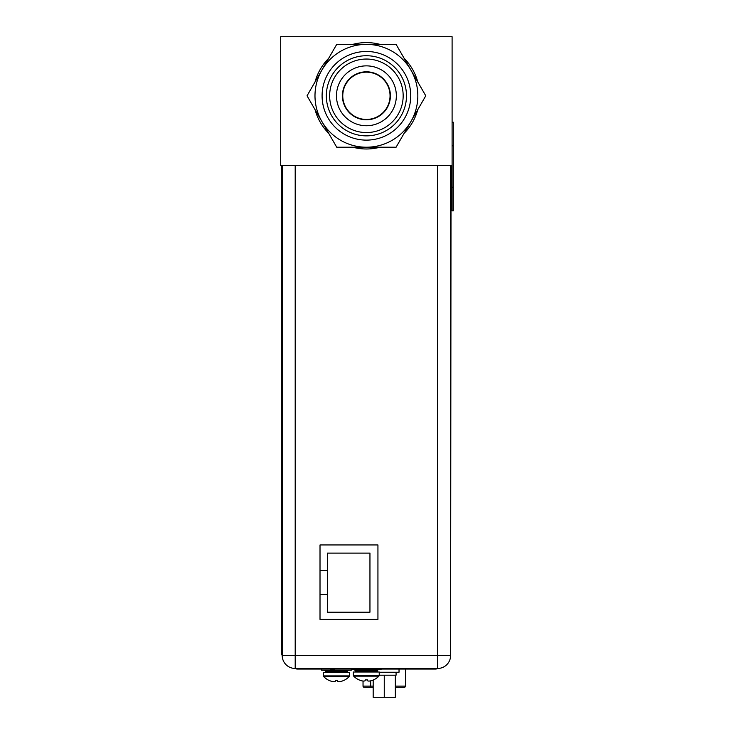 <?xml version="1.0" encoding="UTF-8"?>
<svg xmlns="http://www.w3.org/2000/svg" width="734" height="734" viewBox="0 0 734 734"><rect width="100%" height="100%" fill="white"/><g stroke="black" fill="none" stroke-linecap="round" stroke-linejoin="round"><path stroke-width="1.1" d="M280.718 165.535L452.098 165.535L452.098 36.7L280.718 36.7L280.718 165.535M366.413 72.161A23.635 23.635 0 0 1 390.048 95.796A23.635 23.635 0 0 1 366.413 119.44A23.635 23.635 0 0 1 342.769 95.796A23.635 23.635 0 0 1 366.413 72.161M451.034 165.535L450.621 654.866M329.126 668.463A6.615 6.615 0 0 0 336.319 668.463M320.015 594.586L327.401 594.586L327.401 612.202L369.954 612.202L369.954 553.097L327.401 553.097L327.401 570.713L320.015 570.713M327.401 570.713L327.401 594.586M377.937 619.404L377.937 544.949L320.015 544.949L320.015 619.404L377.937 619.404M437.62 165.535L437.62 655.462L295.196 655.462L295.196 668.463A13.001 13.001 0 0 1 282.195 655.462A13.001 13.001 0 0 0 295.196 668.463L437.62 668.463A13.001 13.001 0 0 0 450.621 655.462L437.62 655.462L437.62 668.463A13.001 13.001 0 0 0 450.621 655.462L450.621 165.535M295.196 165.535L295.196 655.462L282.195 655.462L282.195 165.535M403.7 687.299L395.342 687.299M373.175 687.299L364.816 687.299M370.881 687.299L370.698 686.116L363.036 686.116A1.184 1.184 0 0 0 364.22 687.299A1.184 1.184 0 0 1 363.036 686.116L363.036 681.033M395.342 686.116L405.471 686.116A1.184 1.184 0 0 1 404.287 687.299A1.184 1.184 0 0 0 405.471 686.116L405.471 669.05M379.23 672.243L399.03 672.243L399.03 669.05M373.175 680.023L373.175 697.3L395.342 697.3L395.342 675.197L396.076 675.197L396.076 672.243M379.23 675.197L395.342 675.197M384.258 697.3L384.258 675.197M282.131 165.535L282.131 654.866L281.663 654.866L281.663 165.535M321.079 668.463L321.079 669.05L296.729 669.05L296.729 668.463M344.246 668.463L344.246 669.05L351.513 669.05M350.155 668.463L350.155 669.05M436.207 668.463L436.207 669.05L382.542 669.05L382.542 668.463M321.079 669.05L330.263 669.05M335.181 669.05L344.246 669.05M381.065 669.05L382.542 669.05M381.185 669.05L381.185 668.463M323.501 675.904L323.501 672.601L349.393 672.601L349.393 675.904L323.501 675.904L323.841 676.73A17.598 17.598 0 0 0 329.236 680.51M337.567 680.473L336.383 680.51M337.567 680.51L337.567 681.299A17.249 8.624 90 0 0 338.98 681.684A17.249 14.937 90 0 0 341.411 681.299A17.561 17.561 0 0 0 343.567 680.51L343.567 680.51M329.327 680.51L329.327 680.51A17.561 17.561 0 0 0 331.484 681.299A17.249 14.937 -90 0 0 333.915 681.684A17.249 8.624 -90 0 0 335.328 681.299L335.328 680.473L336.447 680.51M321.675 669.05L321.675 670.234L351.219 670.234L351.219 669.05M353.348 675.317L353.348 672.005L379.23 672.005L379.23 675.317L353.348 675.317L353.687 676.142A17.598 17.598 0 0 0 359.082 679.913M367.413 679.886L366.229 679.913M367.413 679.913L367.413 680.712A17.249 8.624 90 0 0 368.817 681.097A17.249 14.937 90 0 0 371.257 680.712A17.561 17.561 0 0 0 373.413 679.913L373.413 679.913M359.165 679.913L359.165 679.913A17.561 17.561 0 0 0 361.33 680.712A17.249 14.937 -90 0 0 363.761 681.097A17.249 8.624 -90 0 0 365.165 680.712L365.174 679.886L366.294 679.913M351.513 668.463L351.513 669.647L381.065 669.647L381.065 668.463M452.098 165.535L452.098 210.86L453.282 210.86L453.282 122.211L452.098 122.211M322.088 95.796A44.324 44.324 0 0 1 366.413 51.472A44.324 44.324 0 0 1 410.737 95.796A44.324 44.324 0 0 1 366.413 140.121A44.324 44.324 0 0 1 322.088 95.796M326.336 95.796A40.067 40.067 0 0 1 366.413 55.729A40.067 40.067 0 0 1 406.48 95.796A40.067 40.067 0 0 1 366.413 135.863A40.067 40.067 0 0 1 326.336 95.796M329.649 95.796A36.755 36.755 0 0 1 366.413 59.041A36.755 36.755 0 0 1 403.168 95.796A36.755 36.755 0 0 1 366.413 132.56A36.755 36.755 0 0 1 329.649 95.796M336.475 95.796A29.929 29.929 0 0 1 366.413 65.867A29.929 29.929 0 0 1 396.342 95.796A29.929 29.929 0 0 1 366.413 125.734A29.929 29.929 0 0 1 336.475 95.796M342.411 95.796A23.993 23.993 0 0 1 366.413 71.804A23.993 23.993 0 0 1 390.405 95.796A23.993 23.993 0 0 1 366.413 119.789A23.993 23.993 0 0 1 342.411 95.796M315.069 81.887A53.187 53.187 0 0 1 328.694 58.298M352.788 44.379A53.187 53.187 0 0 1 380.029 44.379M404.131 58.298A53.187 53.187 0 0 1 417.747 81.887M336.722 147.213L307.041 95.796L321.877 70.088L336.722 44.379L396.094 44.379L425.775 95.796L410.939 121.505L396.094 147.213L336.722 147.213M366.413 147.213A51.417 51.417 0 0 1 321.877 70.088A51.417 51.417 0 0 1 410.939 70.088A51.417 51.417 0 0 1 366.413 147.213M328.694 133.304A53.187 53.187 0 0 1 315.069 109.715M380.029 147.213A53.187 53.187 0 0 1 352.788 147.213M417.747 109.715A53.187 53.187 0 0 1 404.131 133.304M373.175 686.116L370.698 686.116L370.698 680.84M282.131 643.048L281.663 643.048M300.279 669.05L300.279 668.463M432.656 669.05L432.656 668.463M343.659 680.51A17.598 17.598 0 0 0 349.054 676.73L323.841 676.73M326.336 672.601L325.391 671.656L347.494 671.656L346.549 672.601M347.494 671.656L347.494 671.179L325.391 671.179L324.446 670.234M373.505 679.913A17.598 17.598 0 0 0 378.9 676.142L353.687 676.142M356.183 672.005L355.238 671.059L377.34 671.059L376.395 672.005M377.34 671.059L377.34 670.592L355.238 670.592L354.293 669.647M452.098 187.216L453.282 187.216M452.098 145.846L453.282 145.846M349.054 676.73L349.393 675.904M325.391 671.656L325.391 671.179M347.494 671.179L348.439 670.234M378.9 676.142L379.23 675.317M355.238 671.059L355.238 670.592M377.34 670.592L378.285 669.647"/></g></svg>
